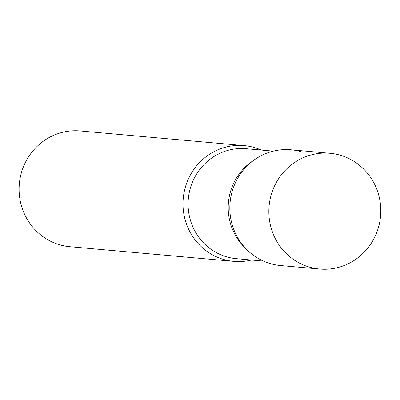 <?xml version="1.0" encoding="UTF-8"?>
<svg xmlns="http://www.w3.org/2000/svg" width="400" height="400" viewBox="0 0 400 400"><rect width="100%" height="100%" fill="white"/><g stroke="black" fill="none" stroke-linecap="round" stroke-linejoin="round"><path stroke-width="0.6" d="M329.995 153.285L290.97 149.8A58.11 55.955 95.1 0 0 231.82 192.665A58.11 55.955 95.1 0 0 280.62 265.555L319.645 269.04A58.11 55.955 95.1 0 0 378.795 226.175A58.11 55.955 95.1 0 0 329.995 153.285A58.11 55.955 95.1 0 0 270.845 196.15A58.11 55.955 95.1 0 0 319.645 269.04M270.97 263.795A58.11 55.955 -84.9 0 1 246.69 249.505L244.215 247.02A55.205 53.16 -84.9 0 1 251.855 161.58L254.73 159.57A58.11 55.955 -84.9 0 1 300.625 151.555M246.69 249.505A58.11 55.955 -84.9 0 1 254.73 159.57M251.455 260.03A58.11 55.955 -84.9 0 1 233.79 261.365A58.11 55.955 -84.9 0 1 224.14 259.605A58.11 55.955 -84.9 0 1 183.9 193.45A58.11 55.955 -84.9 0 1 244.14 145.61A58.11 55.955 -84.9 0 1 253.795 147.37A58.11 55.955 -84.9 0 1 261.285 150.06M233.79 261.365L69.89 246.715A58.11 55.955 -84.9 0 1 60.24 244.955A58.11 55.955 -84.9 0 1 20 178.8A58.11 55.955 -84.9 0 1 80.24 130.96L244.14 145.61M263.475 261.105L236.34 258.675A55.205 53.16 -84.9 0 1 227.17 257.005A55.205 53.16 -84.9 0 1 188.945 194.16A55.205 53.16 -84.9 0 1 246.17 148.71L273.31 151.135"/></g></svg>
